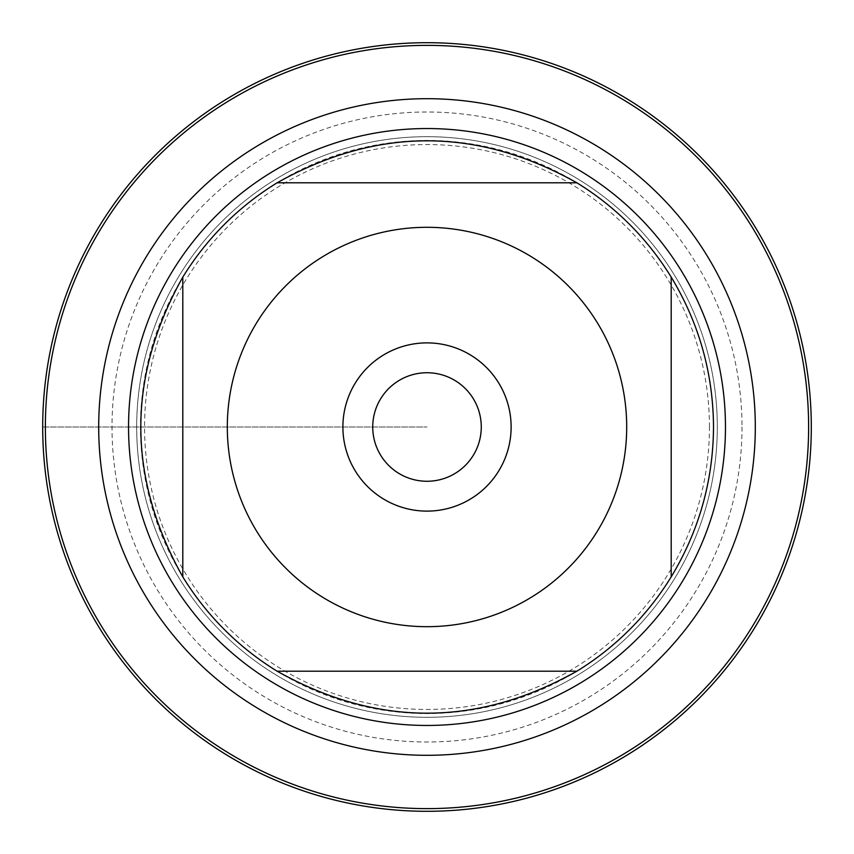 <?xml version="1.0" encoding="UTF-8"?>
<svg xmlns="http://www.w3.org/2000/svg" width="854" height="854" viewBox="0 0 854 854"><rect width="100%" height="100%" fill="white"/><g stroke="black" fill="none" stroke-linecap="round" stroke-linejoin="round"><path stroke-width="0.64" stroke-dasharray="4.27 3.2" d="M136.683 427A290.317 290.317 0 0 1 572.159 175.582A290.317 290.317 0 0 1 572.159 678.418A290.317 290.317 0 0 1 136.683 427A290.317 290.317 0 0 0 572.159 678.418A290.317 290.317 0 0 0 572.159 175.582A290.317 290.317 0 0 0 136.683 427A290.317 290.317 0 0 0 572.159 678.418A290.317 290.317 0 0 0 572.159 175.582A290.317 290.317 0 0 0 136.683 427M128.548 427A298.452 298.452 0 0 0 427 725.452A298.452 298.452 0 0 0 725.452 427A298.452 298.452 0 0 0 427 128.548A298.452 298.452 0 0 0 128.548 427M277.123 182.809L576.877 182.809A286.517 286.517 0 0 0 277.123 182.809M182.809 576.877L182.809 277.123A286.517 286.517 0 0 0 182.809 576.877M576.877 671.191L277.123 671.191A286.517 286.517 0 0 0 576.877 671.191M671.191 277.123L671.191 576.877A286.517 286.517 0 0 0 671.191 277.123M372.739 427A54.261 54.261 0 0 0 427 481.261A54.261 54.261 0 0 0 481.261 427A54.261 54.261 0 0 0 427 372.739A54.261 54.261 0 0 0 372.739 427A54.261 54.261 0 0 0 454.136 473.991A54.261 54.261 0 0 0 454.136 380.009A54.261 54.261 0 0 0 372.739 427A54.261 54.261 0 0 0 454.136 473.991A54.261 54.261 0 0 0 454.136 380.009A54.261 54.261 0 0 0 372.739 427M811.3 427A384.3 384.3 0 0 1 234.85 759.814A384.3 384.3 0 0 1 234.85 94.186A384.3 384.3 0 0 1 811.3 427M742.009 427A315.009 315.009 0 0 1 269.501 699.8A315.009 315.009 0 0 1 269.501 154.2A315.009 315.009 0 0 1 742.009 427M709.45 427A282.45 282.45 0 0 0 285.78 182.393A282.45 282.45 0 0 0 285.78 671.607A282.45 282.45 0 0 0 709.45 427M511.108 427A84.108 84.108 0 0 1 427 511.108A84.108 84.108 0 0 1 342.892 427A84.108 84.108 0 0 1 427 342.892A84.108 84.108 0 0 1 511.108 427M42.7 427L427 427L42.7 427"/><path stroke-width="1.28" d="M45.369 427A381.631 381.631 0 0 1 617.816 96.502A381.631 381.631 0 0 1 617.816 757.498A381.631 381.631 0 0 1 45.369 427M128.548 427A298.452 298.452 0 0 1 576.226 168.526A298.452 298.452 0 0 1 576.226 685.474A298.452 298.452 0 0 1 128.548 427M342.892 427A84.108 84.108 0 0 1 469.059 354.154A84.108 84.108 0 0 1 469.059 499.846A84.108 84.108 0 0 1 342.892 427M626.697 427A199.697 199.697 0 0 0 372.728 234.818A199.697 199.697 0 0 0 256.808 531.455A199.697 199.697 0 0 0 626.697 427M576.877 182.809C476.959 126.83 377.041 126.83 277.123 182.809A286.517 286.517 0 0 0 182.809 277.123C126.83 377.041 126.83 476.959 182.809 576.877A286.517 286.517 0 0 0 277.123 671.191C377.041 727.17 476.959 727.17 576.877 671.191A286.517 286.517 0 0 0 671.191 576.877L671.191 277.123A286.517 286.517 0 0 0 576.877 182.809L277.123 182.809A286.517 286.517 0 0 0 182.809 277.123L182.809 576.877A286.517 286.517 0 0 0 277.123 671.191L576.877 671.191A286.517 286.517 0 0 0 671.191 576.877C699.063 530.804 713.175 480.845 713.517 427C713.175 373.155 699.063 323.196 671.191 277.123A286.517 286.517 0 0 0 576.877 182.809M372.739 427A54.261 54.261 0 0 0 454.136 473.991A54.261 54.261 0 0 0 454.136 380.009A54.261 54.261 0 0 0 372.739 427M42.7 427A384.3 384.3 0 0 1 427 42.7A384.3 384.3 0 0 1 811.3 427A384.3 384.3 0 0 1 427 811.3A384.3 384.3 0 0 1 42.7 427M98.701 427A328.299 328.299 0 0 1 591.149 142.682A328.299 328.299 0 0 1 591.149 711.318A328.299 328.299 0 0 1 98.701 427"/></g></svg>

